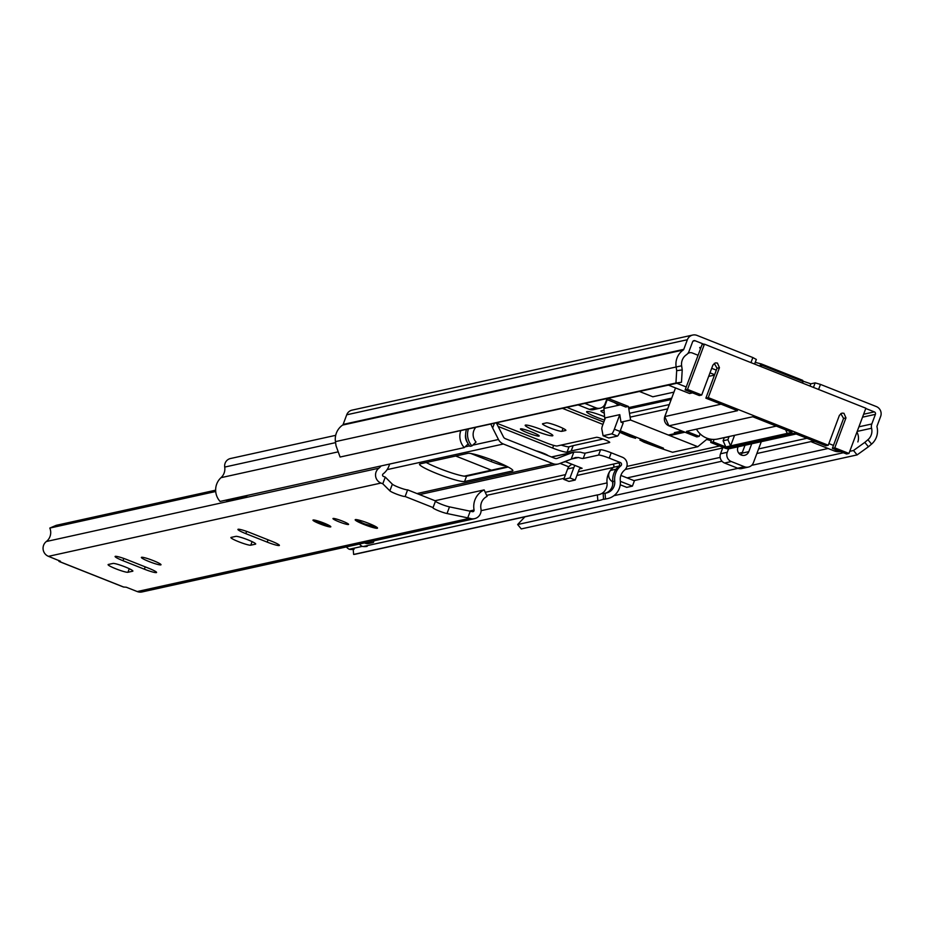 <?xml version="1.0" encoding="UTF-8"?>
<svg xmlns="http://www.w3.org/2000/svg" width="927" height="927" viewBox="0 0 927 927"><rect width="100%" height="100%" fill="white"/><g stroke="black" fill="none" stroke-linecap="round" stroke-linejoin="round"><path stroke-width="1.39" d="M604.589 416.721A14.774 1.68 -159.5 0 0 603.407 416.246A14.774 1.68 -159.5 0 0 586.606 411.739A14.774 1.68 -159.5 0 0 597.463 417.567A14.774 1.68 -159.5 0 0 604.531 420.128M498.123 426.408L552.619 448.042A12.862 1.46 -159.5 0 0 567.034 452.133L571.148 450.962A12.862 1.46 20.5 0 1 571.206 450.951L609.56 442.503A7.149 0.811 -159.5 0 0 609.711 442.411A7.149 0.811 -159.5 0 0 604.45 439.583A7.149 0.811 -159.5 0 0 596.467 437.312L557.127 445.98A9.525 1.089 20.5 0 1 546.478 442.932L500.673 424.751A9.525 1.089 20.5 0 1 496.617 422.99M548.135 455.655A7.149 0.811 -159.5 0 0 543.037 453.118A7.149 0.811 -159.5 0 0 536.293 450.951M558.17 426.223A10.487 1.194 -159.5 0 0 546.455 422.874L542.712 423.709A10.487 1.194 -159.5 0 0 542.492 423.836A10.487 1.194 -159.5 0 0 551.044 428.309A10.487 1.194 -159.5 0 0 561.913 431.322L565.655 430.499A10.487 1.194 -159.5 0 0 565.876 430.36A10.487 1.194 -159.5 0 0 558.17 426.223M536.049 431.101A14.774 1.68 -159.5 0 0 552.863 435.62A14.774 1.68 -159.5 0 0 541.994 429.792A14.774 1.68 -159.5 0 0 525.192 425.273A14.774 1.68 -159.5 0 0 536.049 431.101M527.799 432.921A10.012 1.136 -159.5 0 0 539.19 435.98A10.012 1.136 -159.5 0 0 531.831 432.028A10.012 1.136 -159.5 0 0 520.441 428.969A10.012 1.136 -159.5 0 0 527.799 432.921M562.666 408.436L602.932 424.415M603.801 422.086L571.299 409.189A9.525 1.089 20.5 0 1 567.231 407.428M604.08 410.174L601.148 410.823A10.487 1.194 -159.5 0 0 600.928 410.962A10.487 1.194 -159.5 0 0 604.311 413.222M470.939 453.535L491.206 461.576A12.862 1.46 -159.5 0 0 505.505 465.69M865.772 408.483L874.335 411.878A1.9 1.866 -102.4 0 1 875.412 414.346L871.82 423.963A7.149 6.999 77.6 0 0 871.577 428.239A11.437 11.194 -102.4 0 1 867.939 439.711L864.81 442.376L868.414 446.779L857.104 454.902L521.264 528.923L517.648 524.531L843.396 452.735M682.226 369.919L681.484 382.248L675.945 383.013L676.675 370.684L682.226 369.919L681.635 365.783A11.437 11.194 -102.4 0 1 686.409 354.751A7.149 6.999 77.6 0 0 689.004 351.414L692.608 341.796A1.9 1.866 -102.4 0 1 695.018 340.719L703.952 344.265M455.725 456.026L491.403 470.174M701.009 347.44A12.862 1.46 -159.5 0 0 699.711 347.602A12.862 1.46 -159.5 0 0 700.58 348.575M540.847 452.758L541.646 452.585M561.171 445.087A12.862 1.46 -159.5 0 0 569.027 446.802L573.141 445.644A12.862 1.46 20.5 0 1 573.187 445.632L603.06 439.05M802.875 381.113L810.835 383.824L815.157 382.874L820.476 384.404L876.316 406.559A7.625 7.462 -102.4 0 1 880.65 416.42L877.058 426.049A1.425 1.402 77.6 0 0 877 426.895A17.149 16.79 -102.4 0 1 871.554 444.114L868.414 446.779M676.675 370.684L676.096 366.536A17.149 16.79 -102.4 0 1 683.257 350.012A1.425 1.402 77.6 0 0 683.778 349.34L687.37 339.722A7.625 7.462 -102.4 0 1 697 335.4L752.851 357.555L756.351 359.444L754.555 364.044M755.262 362.364L760.986 363.847A8.1 1.39 111.6 0 1 761.16 363.859A8.1 1.39 111.6 0 1 761.415 365.006L761.299 366.721M675.945 383.013L340.093 457.034L336.026 445.76L335.447 441.623A17.149 16.79 -102.4 0 1 342.608 425.087A1.425 1.402 77.6 0 0 343.129 424.427L346.721 414.798A7.625 7.462 -102.4 0 1 352.063 410.128L692.712 335.053M681.484 382.248L340.093 457.034M857.104 454.902L853.489 450.51L849.758 451.333M524.879 516.837L517.648 524.531M853.489 450.51L864.81 442.376M802.747 383.175L802.863 381.449A8.1 1.39 -68.4 0 0 802.608 380.302A8.1 1.39 -68.4 0 0 802.434 380.29L761.287 363.963M688.124 353.083L689.607 352.758A4.762 4.658 77.6 0 1 692.295 352.978L698.077 355.273M673.917 392.133L652.817 396.779L639.503 391.495M714.462 375.111L708.668 376.385M689.607 352.758A4.762 4.658 77.6 0 0 688.355 353.233L687.707 353.604M832.376 448.355L843.57 418.425L845.969 417.903L834.775 447.834L832.376 448.355L846.56 453.987L848.958 453.454L865.876 408.228L704.439 344.16L702.04 344.693L685.123 389.919L687.521 389.386L701.704 395.018L699.306 395.551L685.123 389.919M843.57 418.425L840.777 413.593M700.128 433.882L699.201 436.374L696.803 436.907L668.877 425.817L737.486 410.696L705.853 398.147L708.251 397.613L828.24 445.238L825.841 445.76L794.207 433.21L725.598 448.332L710.766 442.446L713.164 441.912L714.091 439.421M785.656 429.815L787.22 433.396L792.017 432.341L752.759 416.756L686.548 431.356L699.201 436.374M705.853 398.147L717.046 368.216L714.253 363.384M729.526 436.42A21.448 20.985 77.6 0 1 729.016 436.733L724.219 437.787L723.106 440.765L725.818 446.941L713.164 441.912M787.22 433.396L730.615 445.875L734.555 435.319M812.365 440.418L811.762 442.005L834.23 450.928A11.912 11.657 77.6 0 0 840.465 451.565M710.766 442.446L711.507 439.282M603.5 406.304L603.998 408.274M714.624 374.682L709.989 372.851M692.562 392.874L689.595 393.523L668.425 385.122M676.861 383.268L686.223 386.976M716.316 370.151L711.693 368.309M725.818 446.941L730.615 445.875L727.904 439.711L729.016 436.733M857.011 431.912L857.405 433.083A11.912 11.657 77.6 0 1 857.869 441.936M834.775 447.834L848.958 453.454M701.704 395.018L712.898 365.087L715.401 362.897L717.405 363.06L719.445 367.683L708.251 397.613M833.477 445.412L828.854 443.581M811.762 442.005L814.729 441.356M723.106 440.765L727.904 439.711M828.24 445.238L839.422 415.296L841.936 413.118L843.941 413.28L845.969 417.903M687.521 389.386L704.439 344.16M608.158 398.413L628.425 406.455L630.58 420.035L697.788 446.71L672.573 452.272A68.922 7.845 20.5 0 1 643.952 442.167L639.989 440.058L645.725 441.808A60.348 6.871 -159.5 0 0 663.442 448.17L620.279 430.754M639.989 440.058L640.476 438.772M751.727 443.79L748.784 451.669A5.956 5.829 -102.4 0 1 738.923 453.361A5.956 5.829 -102.4 0 1 737.88 447.347L738.077 446.791M585.053 403.5L596.061 407.868A7.149 6.999 77.6 0 0 605.088 403.813L607.011 398.656M697.788 446.71L707.811 438.471M728.564 448.807L727.255 452.295A7.149 6.999 77.6 0 0 731.31 461.542L744.404 466.733A7.149 6.999 77.6 0 0 753.431 462.689L761.067 442.283L760.163 441.924M706.629 439.444A19.061 2.167 20.5 0 1 709.526 440.267M607.208 399.664L603.917 408.483L604.81 419.398M613.941 402.33A19.061 2.167 20.5 0 1 617.753 405.273A19.061 2.167 20.5 0 1 617.347 405.516L603.917 408.483M741.009 454.948A5.956 5.829 77.6 0 0 742.063 453.152L748.784 451.669M745.018 445.261L742.063 453.152M744.404 466.733L737.683 468.216A7.149 6.999 77.6 0 0 741.716 468.552L748.425 467.069M737.683 468.216L724.601 463.025L731.31 461.542M722.956 447.301L720.534 453.778A7.149 6.999 77.6 0 0 724.601 463.025M710.939 440.823L706.895 439.224M619.792 414.647L614.346 429.201A4.762 0.823 111.6 0 1 611.739 433.848L603.095 435.748L601.797 428.923A4.762 0.823 111.6 0 1 602.735 424.937L605.401 417.822L619.792 414.647L620.986 422.156L630.58 420.035M620.986 422.156L623.176 423.025L620.024 431.449L614.346 429.201M620.105 431.229A60.348 6.871 -159.5 0 0 631.588 436.188L635.598 438.32L629.885 436.594A68.922 7.845 20.5 0 1 619.699 432.26M606.71 399.467L625.783 407.034L628.425 406.455M617.614 404.809L617.347 405.516L620.314 404.867M596.061 407.868L589.34 409.352A7.149 6.999 77.6 0 0 593.361 409.676L600.082 408.193M589.34 409.352L578.332 404.983M645.725 441.808L646.038 440.985M603.095 435.748L608.772 437.996L617.405 436.096A4.762 0.823 -68.4 0 0 620.024 431.449M631.901 435.366L631.588 436.188M776.316 426.107L717.996 438.969A20.255 19.815 -102.4 0 1 696.467 429.166M363.952 524.462A11.912 1.356 -159.5 0 0 377.509 528.1A11.912 1.356 -159.5 0 0 368.749 523.396A11.912 1.356 -159.5 0 0 355.192 519.757A11.912 1.356 -159.5 0 0 363.952 524.462M339.108 521.855A8.343 0.95 -159.5 0 0 348.598 524.404A8.343 0.95 -159.5 0 0 342.457 521.113A8.343 0.95 -159.5 0 0 332.967 518.564A8.343 0.95 -159.5 0 0 339.108 521.855M319.977 523.882A9.525 1.089 -159.5 0 0 330.823 526.803A9.525 1.089 -159.5 0 0 323.813 523.037A9.525 1.089 -159.5 0 0 312.967 520.128A9.525 1.089 -159.5 0 0 319.977 523.882M247.822 539.792A10.718 1.217 -159.5 0 0 235.84 536.374L231.136 537.405A10.718 1.217 -159.5 0 0 230.916 537.544A10.718 1.217 -159.5 0 0 239.653 542.121A10.718 1.217 -159.5 0 0 250.777 545.203L255.47 544.161A10.718 1.217 -159.5 0 0 255.701 544.022A10.718 1.217 -159.5 0 0 247.822 539.792M149.073 561.553A10.487 1.194 -159.5 0 0 161.008 564.763A10.487 1.194 -159.5 0 0 153.303 560.626A10.487 1.194 -159.5 0 0 141.368 557.417A10.487 1.194 -159.5 0 0 149.073 561.553M124.994 566.861A10.718 1.217 -159.5 0 0 113.013 563.442L108.32 564.473A10.718 1.217 -159.5 0 0 108.088 564.624A10.718 1.217 -159.5 0 0 116.837 569.19A10.718 1.217 -159.5 0 0 127.949 572.272L132.654 571.229A10.718 1.217 -159.5 0 0 132.874 571.09A10.718 1.217 -159.5 0 0 124.994 566.861M144.369 569.19A10.718 1.217 -159.5 0 0 156.57 572.469A10.718 1.217 -159.5 0 0 148.679 568.239L127.3 559.757A10.718 1.217 -159.5 0 0 115.099 556.478A10.718 1.217 -159.5 0 0 122.99 560.708L144.369 569.19L145.238 566.872M267.196 542.121A10.718 1.217 -159.5 0 0 279.398 545.4A10.718 1.217 -159.5 0 0 271.507 541.171L250.128 532.689A10.718 1.217 -159.5 0 0 237.926 529.41A10.718 1.217 -159.5 0 0 245.806 533.639L267.196 542.121L268.054 539.804M58.853 560.453A8.343 1.437 111.6 0 0 59.119 561.484A8.343 1.437 111.6 0 0 59.305 561.495L60.417 561.194M435.447 501.217A8.343 0.95 -159.5 0 0 441.206 504.195A8.343 0.95 -159.5 0 0 449.502 506.872L472.202 511.623A1.425 1.402 -102.4 0 0 474.068 510.035A18.494 18.1 77.6 0 1 484.149 489.896L487.127 496.385A11.344 11.101 77.6 0 0 480.951 508.738A8.575 8.389 -102.4 0 1 474.543 518.668L142.051 591.947A8.575 8.389 -102.4 0 1 137.219 591.553L126.315 587.231L123.615 587.011A8.343 1.437 -68.4 0 1 123.442 587.011A8.343 1.437 -68.4 0 1 123.303 586.895M474.543 518.668A8.575 8.389 -102.4 0 1 469.711 518.274L447.011 513.523A8.343 0.95 -159.5 0 1 438.123 510.603A8.343 0.95 -159.5 0 1 432.909 507.683A8.343 0.95 -159.5 0 1 433.06 507.579L405.134 496.501A8.343 0.95 -159.5 0 1 397.416 494.439A8.343 0.95 -159.5 0 1 389.861 490.846L382.793 483.778L380.962 483.06A8.575 8.389 -102.4 0 1 378.842 468.216A11.344 11.101 77.6 0 0 381.043 465.945M60.429 561.229L48.471 556.339A8.575 8.389 -102.4 0 1 46.35 541.507A11.344 11.101 77.6 0 0 49.815 528.066L56.246 525.319L215.643 490.186M470.36 510.893L467.88 517.544M389.595 464.056A18.494 18.1 77.6 0 1 383.094 473.929A1.425 1.402 -102.4 0 0 383.442 476.397L385.284 477.127L382.793 483.778M385.284 477.127L392.353 484.195A8.343 0.95 -159.5 0 0 399.908 487.787A8.343 0.95 -159.5 0 0 407.625 489.85L435.551 500.928L433.06 507.579M215.701 491.507L49.815 528.066M484.149 489.896L435.03 500.719M407.625 489.85L405.134 496.501M330.093 526.026A9.525 1.089 20.5 0 1 320.313 523.002A9.525 1.089 20.5 0 1 314.033 520.012M494.983 461.101A24.299 2.769 -159.5 0 0 467.834 453.349L420.047 463.882A24.299 2.769 -159.5 0 0 419.537 464.207A24.299 2.769 -159.5 0 0 439.363 474.554A24.299 2.769 -159.5 0 0 464.554 481.542L512.341 471.009A24.299 2.769 -159.5 0 0 512.851 470.696A24.299 2.769 -159.5 0 0 494.983 461.101M508.17 467.046L466.548 476.223A24.299 2.769 20.5 0 1 449.236 472.098A24.299 2.769 20.5 0 1 426.211 462.527M496.408 423.036L503.442 436.907A3.696 3.615 77.6 0 0 505.366 438.68L554.786 458.297A3.696 3.615 77.6 0 0 557.37 458.32L573.361 452.214A9.525 9.328 -102.4 0 1 573.836 452.052L551.403 456.953M494.323 423.5L492.643 427.996L498.471 439.502A9.409 9.212 77.6 0 0 503.373 443.998L552.805 463.616A9.409 9.212 77.6 0 0 559.375 463.662L571.183 459.166L573.836 452.052L580.441 452.179A9.525 1.089 -159.5 0 0 585.215 453.141L600.569 449.757A9.525 1.089 20.5 0 1 611.217 452.793L622.341 457.22A7.625 7.462 -102.4 0 1 624.45 470.221A11.912 11.657 77.6 0 0 620.29 480.649A16.674 16.315 -102.4 0 1 605.528 498.923L603.616 499.34A16.674 16.315 77.6 0 0 605.725 499.027L607.637 498.599M585.215 453.141L583.222 458.459A9.525 1.089 20.5 0 1 578.448 457.498L575.493 457.544L571.183 459.166M492.643 427.996L490.707 423.882M611.217 452.793L609.224 458.123L620.348 462.538A1.9 1.866 -102.4 0 1 620.881 465.783A17.636 17.254 77.6 0 0 614.717 481.217A10.962 10.73 -102.4 0 1 605.018 493.222L603.106 493.651L603.616 499.34M579.595 468.819L582.11 468.274L565.528 461.692L563.222 462.202M560.105 463.384L568.784 466.826M609.224 458.123A9.525 1.089 -159.5 0 0 598.575 455.076L600.569 449.757M583.222 458.459L598.575 455.076M605.435 493.187A10.962 10.73 77.6 0 0 612.805 481.646A17.636 17.254 -102.4 0 1 618.958 466.211A1.9 1.866 77.6 0 0 618.425 462.955L612.677 464.23A1.9 1.866 -102.4 0 1 613.199 467.475A17.636 17.254 77.6 0 0 607.046 482.909A10.962 10.73 -102.4 0 1 597.347 494.914L597.857 500.615L353.639 554.439A16.674 16.315 -102.4 0 0 355.759 554.114L599.966 500.29A16.674 16.315 -102.4 0 1 597.857 500.615M612.562 481.692A11.912 11.657 77.6 0 0 612.608 482.341A16.674 16.315 -102.4 0 1 612.701 484.763M603.581 499.027A16.674 16.315 -102.4 0 1 599.966 500.29M597.347 494.914L363.187 546.524M353.199 549.375L353.639 554.439M605.018 493.222L605.528 498.923M468.181 443.894L464.276 447.602L220.07 501.426A16.674 16.315 -102.4 0 1 221.02 477.672A11.912 11.657 77.6 0 0 224.728 467.069A7.625 7.462 -102.4 0 1 230.464 458.529L335.701 435.331M464.276 447.602A16.674 16.315 -102.4 0 1 460.684 430.916M466.443 429.641A16.674 16.315 77.6 0 0 470.035 446.327L471.947 445.91A16.674 16.315 -102.4 0 1 468.355 429.224M475.528 427.637A10.962 10.73 -102.4 0 0 476.038 442.04L471.947 445.91M467.44 442.585A10.962 10.73 -102.4 0 1 465.621 434.288M612.724 464.218A1.9 1.866 -102.4 0 1 613.431 467.301L610.545 470.441L616.142 469.201M618.888 466.269L619.085 466.049A1.9 1.866 77.6 0 0 618.379 462.967M615.771 469.722A7.149 6.999 77.6 0 0 615.215 470.592M612.817 481.831A7.149 6.999 -102.4 0 1 610.545 470.441M620.348 481.333L632.411 486.119L626.745 487.37L620.233 484.775M620.87 475.424L634.404 480.8L632.411 486.119M582.11 468.274A2.387 2.329 77.6 0 0 579.097 469.618L575.203 480.047L569.966 477.961L573.871 467.544A8.1 7.926 77.6 0 1 575.018 465.458M575.203 480.047L568.969 481.414L563.732 479.34L567.625 468.923A8.1 7.926 -102.4 0 1 572.133 464.311M563.732 479.34L569.966 477.961M359.421 544.045A9.618 9.421 77.6 0 0 362.237 546.374A12.387 12.121 77.6 0 0 367.173 546.339M238.749 497.312A12.387 12.121 77.6 0 0 238.969 497.44A9.606 9.397 77.6 0 0 247.486 495.377M364.96 542.828L364.856 543.083A6.964 6.813 77.6 0 0 368.946 543.465L372.596 542.666A6.964 6.813 -102.4 0 1 370.14 542.747L370.58 541.588M346.374 546.918A9.618 9.421 77.6 0 0 349.189 549.247A12.387 12.121 77.6 0 0 354.114 549.213M362.237 546.374L349.189 549.247M238.969 497.44L225.921 500.325A9.606 9.397 77.6 0 0 230.255 500.406A9.606 9.397 77.6 0 0 230.267 500.406L243.303 497.532M370.14 542.747L366.779 542.422M374.01 540.835L373.407 542.434A6.964 6.813 -102.4 0 1 372.596 542.666M364.856 543.083L366.686 542.677M695.018 340.719L693.002 341.159M874.335 411.878L863.628 414.242M719.63 445.98L626.884 466.42M760.661 363.917L759.827 366.142M820.476 384.404L818.587 389.456M681.635 365.783L335.447 441.623M750.951 362.619L752.851 357.555M867.939 439.711L871.554 444.114M683.257 350.012L342.608 425.087M683.778 349.34L343.129 424.427M687.37 339.722L346.721 414.798M871.577 428.239L857.208 431.403M812.006 441.368L756.861 453.523M721.982 461.206L633.941 480.615M828.101 448.494L751.681 465.331M738.031 468.344L613.894 495.702M871.82 423.963L858.923 426.814M806.942 438.262L758.576 448.923M742.307 452.515L738.842 453.28M720.163 457.393L627.104 477.903M875.412 414.346L862.516 417.185M722.701 448.008L625.204 469.491M563.025 428.355L561.913 431.322M491.831 459.885L491.206 461.576M573.187 445.632L571.206 450.951M573.141 445.644L571.148 450.962M569.027 446.802L567.034 452.133M553.616 445.377L552.619 448.042M810.835 383.824L810.001 386.061M813.454 387.428L815.157 382.874M802.863 381.449L761.415 365.006L760.661 366.478M669.271 404.566L629.514 413.326M628.807 408.842L671.16 399.502M721.055 404.172L664.821 416.571L675.516 387.938L664.763 416.605L668.877 425.817A7.149 6.999 77.6 0 1 664.821 416.571L664.763 416.605M837.197 450.279L834.23 450.928M725.505 448.297L725.598 448.332A7.149 6.999 77.6 0 0 729.619 448.656L796.177 433.987M683.605 431.681L668.379 435.041M630.117 417.138L667.66 408.865M717.046 368.216L719.445 367.683M727.255 452.295L720.534 453.778M611.739 433.848L617.405 436.096M59.305 561.495L123.615 587.011M469.711 518.274L137.219 591.553M380.962 483.06L48.471 556.339M378.842 468.216L46.35 541.507M474.068 510.035L470.256 510.881M449.502 506.872L447.011 513.523M392.353 484.195L389.861 490.846M123.824 558.46L122.99 560.708M129.282 568.715L127.949 572.272M246.652 531.38L245.806 533.639M252.098 541.646L250.777 545.203M376.258 526.918L376.107 527.289C367.208 525.308 360.812 522.77 356.918 519.676M557.37 458.32L556.351 458.541M573.361 452.214L551.577 457.023M507.544 466.721L464.52 476.2M503.373 443.998L387.104 469.63M552.805 463.616L416.965 493.558M578.448 457.498L571.6 459.004M498.471 439.502L472.735 445.169M469.618 445.852L465.053 446.86M612.677 464.23L578.286 471.808M565.493 474.624L485.25 492.307M620.348 462.538L618.425 462.955M607.046 482.909L481.09 510.673M614.717 481.217L612.805 481.646M613.199 467.475L576.918 475.481M564.126 478.297L486.663 495.366M620.881 465.783L618.958 466.211M335.586 442.631L224.728 467.069M338.228 451.843L221.02 477.672M613.431 467.301L619.085 466.049M466.548 476.223L464.554 481.542M512.677 470.116L512.341 471.009M567.625 468.923L573.871 467.544M761.16 363.859L802.608 380.302M754.624 364.079L756.351 359.444M710.708 442.446L725.54 448.332L729.619 448.656M684.914 432.202L669.688 435.563M671.669 398.135L628.61 407.625M668.819 425.817L696.745 436.895M639.954 440.105L640.453 438.761M681.878 430.997L674.346 432.654M59.119 561.484L123.442 587.011M356.165 519.583L363.697 523.674L376.872 527.324M507.417 466.652L464.23 476.165M558.1 464.045L419.56 494.589"/></g></svg>
